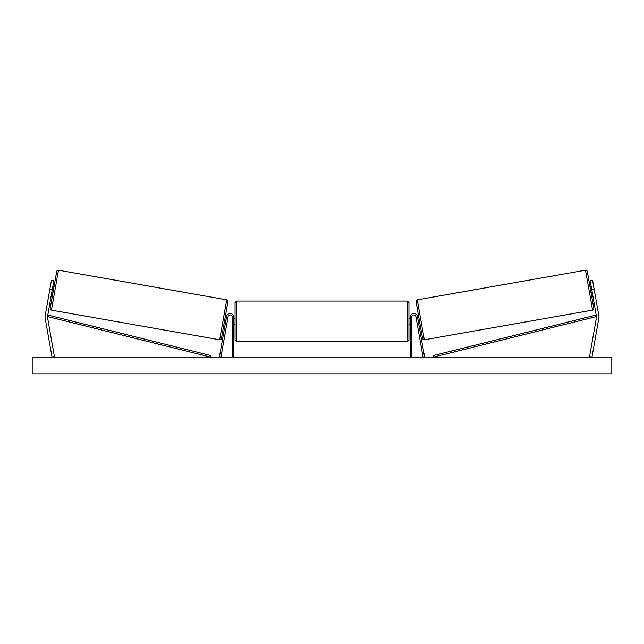 <?xml version="1.0" encoding="UTF-8"?>
<svg xmlns="http://www.w3.org/2000/svg" width="644" height="644" viewBox="0 0 644 644"><rect width="100%" height="100%" fill="white"/><g stroke="black" fill="none" stroke-linecap="round" stroke-linejoin="round"><path stroke-width="0.97" d="M233.836 357.042L233.836 317.081A3.663 3.663 0 0 0 226.575 316.446L219.459 356.776L220.964 357.042L228.073 316.711A2.133 2.133 0 0 1 230.367 314.956A2.133 2.133 0 0 1 232.315 317.081L232.315 357.042M45.04 316.977A4.878 4.878 0 0 0 45.112 317.822L52.027 357.042L54.434 356.623L47.519 317.395A2.439 2.439 0 0 1 47.519 316.55L210.33 357.042L210.701 355.56L47.881 315.069L47.519 316.55L52.253 289.679L49.854 289.253L45.112 316.124A4.878 4.878 0 0 0 45.04 316.977M49.854 289.253L51.44 280.245L53.846 280.663L52.253 289.679M598.888 316.124A4.878 4.878 0 0 1 598.888 317.822L591.973 357.042L589.566 356.623L596.481 317.395A2.439 2.439 0 0 0 596.481 316.55L433.67 357.042L433.299 355.56L596.119 315.069L596.481 316.55L591.747 289.679L594.146 289.253L598.888 316.124M594.146 289.253L592.561 280.245L590.154 280.663L591.747 289.679M410.164 357.042L410.164 317.081A3.663 3.663 0 0 1 417.425 316.446L424.541 356.776L423.036 357.042L415.927 316.711A2.133 2.133 0 0 0 413.633 314.956A2.133 2.133 0 0 0 411.685 317.081L411.685 357.042M233.836 318.305L235.06 318.305L235.06 321.356L235.06 302.591L236.581 301.07L236.581 341.642L407.419 341.642L407.419 301.07L408.94 302.591L408.94 324.407L410.164 324.407M233.836 323.529L233.836 319.174M410.164 318.305L408.94 318.305L408.94 340.113L408.94 324.407M410.164 323.529L410.164 319.174M236.581 341.642L235.06 340.113L235.06 321.356L235.06 324.407L233.836 324.407M58.483 270.174L51.431 310.134A1.521 1.521 0 0 1 50.2 308.363L56.712 271.414A1.521 1.521 0 0 1 58.483 270.174L226.712 299.838A1.521 1.521 0 0 1 227.952 301.609L221.439 338.559A1.521 1.521 0 0 1 219.668 339.799L226.712 299.838M51.431 310.134L219.668 339.799M51.721 292.682L52.929 292.891M52.784 286.677L53.983 286.886M51.874 291.821L52.631 287.53M221.439 338.559L224.16 323.087L225.368 323.304M225.521 322.443L226.277 318.152M227.952 301.609L225.223 317.081L226.422 317.291M611.8 357.042L32.2 357.042L32.2 373.826L611.8 373.826L611.8 357.042M417.288 299.838L585.517 270.174A1.521 1.521 0 0 1 587.288 271.414L593.8 308.363A1.521 1.521 0 0 1 592.569 310.134L424.332 339.799L417.288 299.838A1.521 1.521 0 0 0 416.048 301.609L422.561 338.559L419.84 323.087L418.632 323.304M417.578 317.291L418.777 317.081L416.048 301.609M422.561 338.559A1.521 1.521 0 0 0 424.332 339.799M592.279 292.682L591.071 292.891M591.216 286.677L590.017 286.886M418.479 322.443L417.723 318.152M592.126 291.821L591.369 287.53M585.517 270.174L592.569 310.134M236.581 301.07L407.419 301.07M407.419 341.642L408.94 340.113"/></g></svg>

